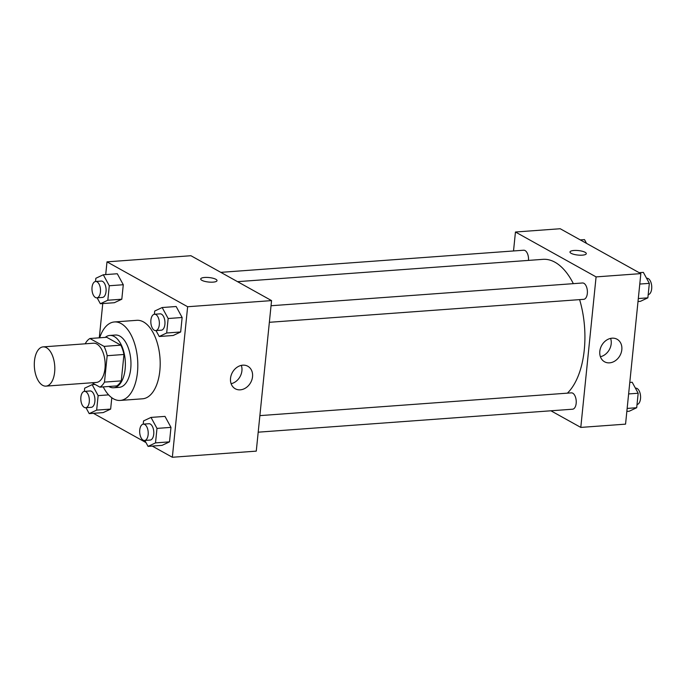 <?xml version="1.0" encoding="UTF-8"?>
<svg xmlns="http://www.w3.org/2000/svg" width="686" height="686" viewBox="0 0 686 686"><rect width="100%" height="100%" fill="white"/><g stroke="black" fill="none" stroke-linecap="round" stroke-linejoin="round"><path stroke-width="1.03" d="M42.643 385.326A19.671 10.187 85.8 0 1 34.3 364.043A19.671 10.187 85.8 0 1 43.124 346.884A19.671 10.187 85.8 0 1 54.717 365.767A19.671 10.187 85.8 0 1 45.988 386.124A19.671 10.187 85.8 0 1 42.643 385.326M43.124 346.884L93.476 343.206A19.671 10.187 85.8 0 1 105.069 362.088A19.671 10.187 85.8 0 1 96.349 382.445L45.988 386.124M89.909 338.507L106.699 337.28L120.839 345.152A25.391 13.145 85.8 0 1 123.96 354.482L121.276 380.876L104.486 382.102L107.17 355.708A25.391 13.145 85.8 0 0 104.058 346.379L89.909 338.507A25.391 13.145 85.8 0 0 85.338 343.549L85.304 343.806M92.035 382.762L99.916 387.144A25.391 13.145 85.8 0 0 104.486 382.102M121.276 380.876A25.391 13.145 85.8 0 1 116.697 385.918L99.916 387.144M108.817 386.492A26.231 13.583 -94.2 0 0 113.61 387.762A26.231 13.583 -94.2 0 0 125.238 360.613A26.231 13.583 -94.2 0 0 109.786 335.445A26.231 13.583 -94.2 0 0 105.232 337.392M109.786 335.445L115.385 335.034A26.231 13.583 85.8 0 1 130.837 360.201A26.231 13.583 85.8 0 1 119.201 387.35L113.61 387.762M123.96 354.482L107.17 355.708M120.839 345.152L104.058 346.379M99.65 337.795A39.342 20.366 85.8 0 1 114.425 321.957A39.342 20.366 85.8 0 1 137.612 359.704A39.342 20.366 85.8 0 1 120.161 400.435A39.342 20.366 85.8 0 1 113.473 398.823A39.342 20.366 85.8 0 1 103.243 386.904M114.425 321.957L136.806 320.319A39.342 20.366 85.8 0 1 159.992 358.075A39.342 20.366 85.8 0 1 142.542 398.798L120.161 400.435M152.258 446.08L172.34 457.262L187.638 306.736L106.999 261.855L105.704 274.597M102.763 303.564L99.29 337.821M93.399 413.315L145.998 442.59M85.973 407.698L89.206 413.624L103.192 412.603L110.643 409.096L111.801 397.751L110.643 409.096L96.657 410.117L98.132 395.633L92.147 384.657L84.687 388.156L84.361 391.38M97.138 297.818L100.362 303.744L114.356 302.715L121.808 299.216L123.283 284.733L117.297 273.748L103.303 274.769L95.851 278.276L95.526 281.5M155.996 330.583L159.229 336.509L173.215 335.48L180.667 331.981L182.142 317.498L176.156 306.513L162.17 307.534L154.71 311.041L154.384 314.265M144.84 440.463L148.065 446.389L162.05 445.36L169.511 441.861L170.977 427.378L164.992 416.393L151.006 417.414L143.554 420.921L143.22 424.145M213.063 282.135A8.198 2.255 -174.2 0 1 204.745 281.371A8.198 2.255 -174.2 0 1 200.706 278.97A8.198 2.255 -174.2 0 1 209.093 277.556A8.198 2.255 -174.2 0 1 217.016 280.625A8.198 2.255 -174.2 0 1 213.063 282.135M172.34 457.262L256.272 451.131L271.562 300.605L187.638 306.736M271.562 300.605L190.931 255.724L106.999 261.855M217.016 280.634A8.198 2.255 5.8 0 0 209.093 277.556A8.198 2.255 5.8 0 0 200.706 278.97M230.53 378.303A12.897 10.444 -60.9 0 1 247.809 366.238A12.897 10.444 -60.9 0 1 250.664 382.582A12.897 10.444 -60.9 0 1 235.264 388.765A12.897 10.444 -60.9 0 1 230.53 378.303M231.131 383.714A12.897 10.444 119.1 0 0 241.326 365.381M237.528 281.663L542.978 259.342A70.555 36.53 85.8 0 1 573.35 283.652M579.61 299.628A70.555 36.53 85.8 0 1 567.399 393.155M258.193 432.18L572.57 409.208A8.198 4.245 -94.2 0 0 576.24 402.065A8.198 4.245 -94.2 0 0 572.767 393.198A8.198 4.245 -94.2 0 0 571.369 392.864L259.883 415.622M220.798 272.351L523.675 250.219A8.198 4.245 85.8 0 1 528.503 260.406M271.039 305.742L582.534 282.984A8.198 4.245 85.8 0 1 587.362 290.847A8.198 4.245 85.8 0 1 583.726 299.328L269.358 322.3M513.522 250.956L515.452 232.014L560.213 228.738L640.844 273.62L596.083 276.895L515.452 232.014M550.927 410.794L580.793 427.412L596.083 276.895M580.793 427.412L625.555 424.145L640.844 273.62M609.562 362.851A12.897 10.444 -60.9 0 1 604.546 361.788A12.897 10.444 -60.9 0 1 601.691 345.435A12.897 10.444 -60.9 0 1 617.091 339.253A12.897 10.444 -60.9 0 1 621.19 352.724A12.897 10.444 -60.9 0 1 609.562 362.851M571.155 253.331A8.198 2.255 -174.2 0 1 569.989 251.985A8.198 2.255 -174.2 0 1 578.375 250.57A8.198 2.255 -174.2 0 1 586.298 253.649A8.198 2.255 -174.2 0 1 580.219 255.201A8.198 2.255 -174.2 0 1 571.155 253.331M600.404 356.729A12.897 10.444 119.1 0 0 610.609 338.404M586.298 253.649A8.198 2.255 5.8 0 0 578.375 250.579A8.198 2.255 5.8 0 0 569.989 251.994M626.85 411.403L629.251 411.231L636.702 407.724L638.177 393.241L632.192 382.256L629.791 382.436M636.702 407.724L627.15 408.427M638.177 393.241L628.625 393.935M635.416 388.182L635.716 388.156A8.198 4.245 85.8 0 1 640.535 395.908A8.198 4.245 85.8 0 1 637.028 404.5M638.006 301.523L640.407 301.343L647.867 297.844L649.333 283.361L643.357 272.376L639.155 272.685M647.867 297.844L638.314 298.539M649.333 283.361L639.781 284.055M646.581 278.302L646.881 278.276A8.198 4.245 85.8 0 1 651.7 286.028A8.198 4.245 85.8 0 1 648.193 294.62M586.556 243.41L584.489 239.611L580.296 239.92M148.065 446.389L155.516 442.882L156.991 428.398L151.006 417.414M143.34 424.137L148.939 423.725A8.198 4.245 85.8 0 1 153.767 431.588A8.198 4.245 85.8 0 1 150.131 440.078L144.54 440.489A8.198 4.245 85.8 0 1 143.142 440.146A8.198 4.245 85.8 0 1 139.67 431.28A8.198 4.245 85.8 0 1 143.34 424.137A8.198 4.245 85.8 0 1 148.176 432A8.198 4.245 85.8 0 1 144.54 440.489M162.05 445.36L169.511 441.861L155.516 442.882M169.511 441.861L170.977 427.378L156.991 428.398M170.977 427.378L164.992 416.393M159.229 336.509L166.681 333.002L168.156 318.518L162.17 307.534M154.504 314.257L160.095 313.845A8.198 4.245 85.8 0 1 164.932 321.708A8.198 4.245 85.8 0 1 161.296 330.198L155.696 330.601A8.198 4.245 85.8 0 1 154.307 330.266A8.198 4.245 85.8 0 1 150.826 321.4A8.198 4.245 85.8 0 1 154.504 314.257A8.198 4.245 85.8 0 1 159.332 322.12A8.198 4.245 85.8 0 1 155.696 330.601M173.215 335.48L180.667 331.981L166.681 333.002M180.667 331.981L182.142 317.498L168.156 318.518M182.142 317.498L176.156 306.513M89.206 413.624L96.657 410.117M84.481 391.372L90.08 390.96A8.198 4.245 85.8 0 1 94.908 398.832A8.198 4.245 85.8 0 1 91.272 407.312L85.673 407.724A8.198 4.245 85.8 0 1 84.284 407.39A8.198 4.245 85.8 0 1 80.802 398.515A8.198 4.245 85.8 0 1 84.481 391.372A8.198 4.245 85.8 0 1 89.309 399.235A8.198 4.245 85.8 0 1 85.673 407.724M95.054 384.443L92.147 384.657M103.192 412.603L110.643 409.096M108.594 394.87L98.132 395.633M100.362 303.744L107.822 300.236L109.288 285.753L103.303 274.769M95.646 281.492L101.236 281.08A8.198 4.245 85.8 0 1 106.064 288.943A8.198 4.245 85.8 0 1 102.437 297.432L96.837 297.844A8.198 4.245 85.8 0 1 95.448 297.501A8.198 4.245 85.8 0 1 91.967 288.635A8.198 4.245 85.8 0 1 95.646 281.492A8.198 4.245 85.8 0 1 100.473 289.355A8.198 4.245 85.8 0 1 96.837 297.844M114.356 302.715L121.808 299.216L107.822 300.236M121.808 299.216L123.283 284.733L109.288 285.753M123.283 284.733L117.297 273.748"/></g></svg>
